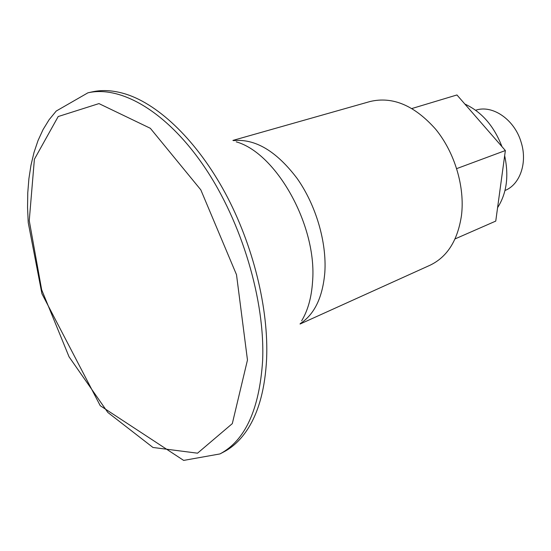 <?xml version="1.0" encoding="UTF-8"?>
<svg xmlns="http://www.w3.org/2000/svg" width="551" height="551" viewBox="0 0 551 551"><rect width="100%" height="100%" fill="white"/><g stroke="black" fill="none" stroke-linecap="round" stroke-linejoin="round"><path stroke-width="0.83" d="M219.966 453.928L223.747 451.944C233.293 446.957 241.531 438.947 248.46 427.92C259.087 410.777 265.141 387.773 266.608 358.915C268.778 308.753 253.191 245.043 225.297 193.181C197.306 141.352 159.459 105.027 126.475 94.311C114.064 90.357 102.603 89.551 92.093 91.9L87.926 92.816L56.23 111.04L49.108 119.725L43.054 129.595L38.033 140.539L34.017 152.434L30.98 165.183L28.9 178.682L27.764 192.829L27.55 207.513L28.232 222.625L41.917 293.717L100.248 405.715L183.669 460.409L219.966 453.928C245.161 440.531 259.376 409.483 262.62 360.781C265.265 300.97 241.923 222.225 204.49 166.987C167.008 111.653 120.883 85.26 87.926 92.816M300.054 324.036L429.987 265.258C447.267 257.014 457.771 240.374 461.497 215.331C464.996 186.844 454.713 152.434 435.607 129.161C414.442 105.386 392.608 96.17 370.114 101.508L232.908 140.415M475.637 110.255C492.36 104.394 514.627 119.553 521.15 142.289C527.693 162.738 519.965 184.661 504.985 190.501M411.976 108.499L456.944 94.965L505.363 150.54L495.755 221.096L455.05 238.92M456.703 168.613L505.363 150.54M464.851 104.043C481.622 111.805 493.992 126 501.961 146.635M504.661 155.706C509.048 176.106 506.686 193.422 497.587 207.651M300.281 323.568C314.497 314.366 322.679 297.333 324.828 272.463C326.839 242.268 315.964 205.11 297.127 178.448C276.388 151.064 255.147 138.459 233.39 140.622M301.645 320.827C307.864 310.509 311.494 297.519 312.548 281.843C317.404 226.275 276.574 153.157 236.2 141.834M247.468 360.017L236.51 274.722L200.812 189.854L150.347 128.307L98.96 103.595L58.192 116.543L34.389 159.246L29.251 220.627L41.662 289.764L69.047 356.793L107.81 412.43L152.964 447.467L197.534 453.184L232.308 423.623L247.468 360.017"/></g></svg>
